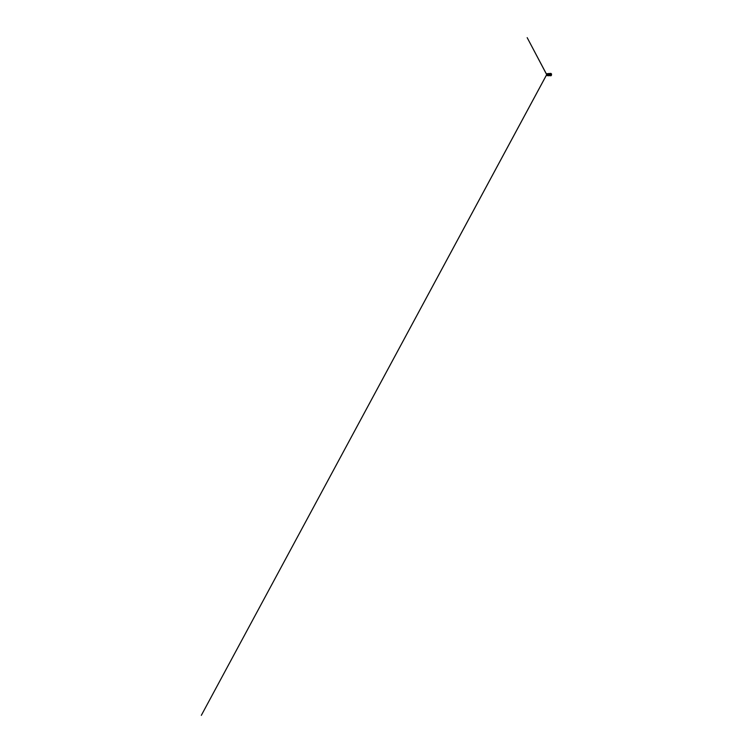 <?xml version="1.0" encoding="UTF-8"?>
<svg xmlns="http://www.w3.org/2000/svg" width="753" height="753" viewBox="0 0 753 753"><rect width="100%" height="100%" fill="white"/><g stroke="black" fill="none" stroke-linecap="round" stroke-linejoin="round"><path stroke-width="1.13" d="M551.055 73.521L550.471 74.594L551.102 75.629M550.857 73.389L550.923 75.771M551.46 75.215L550.641 74.5L551.431 73.916L551.46 75.206L551.516 73.973L551.431 75.291M550.65 74.698L551.224 74.679M548.24 75.291L548.513 74.547L548.626 75.356M548.259 75.272L548.184 74.547M548.353 73.521L548.4 75.742M548.325 75.62L547.177 75.582M548.25 75.564L546.97 75.441L547.13 73.7M548.08 75.149L546.989 75.234L548.128 75.319M548.024 74.763L546.913 74.688L548.024 74.763M548.052 74.152L546.96 74.114L548.052 74.152M548.203 73.719L547.12 73.747L548.269 73.653M549.342 75.432L549.332 73.756L549.332 75.432L550.311 75.582M549.464 75.554L548.928 74.462L549.426 73.568M549.295 73.813L550.17 73.916L549.238 74.02M550.151 73.973L549.615 74.02L550.123 74.161M549.596 74.933L549.332 75.432M549.586 74.312L550.104 74.434M549.737 73.775L550.236 73.728M549.841 73.427L549.342 73.69M550.424 73.399L549.408 73.672M549.436 73.549L550.387 73.436L550.255 75.451M550.707 73.408L550.151 74.613L550.763 75.761M551.13 75.648L550.452 74.603L551.083 73.502M548.344 73.521L549.521 73.653L549.163 75.469L550.443 75.752M547.045 75.178L527.175 37.65L547.055 75.319L548.109 75.347M549.803 75.498L550.274 75.479L549.803 75.498M550.198 75.291L549.304 75.262M550.151 75.055L549.257 75.046M550.142 74.989L549.201 74.829M549.219 74.792L550.114 74.782M550.104 74.5L549.624 74.509L550.104 74.5M549.709 75.244L549.238 75.093M551.187 73.813L550.65 74.594L551.215 75.328M551.083 74.481L551.469 73.926M550.754 73.822L551.544 73.963L551.365 75.328L551.083 74.688M549.474 75.648L548.391 75.752M547.12 73.747L548.231 73.578M546.97 74.095L201.324 715.35L546.97 74.142M547.167 75.62L547.12 73.7M549.37 73.643L550.302 73.549M550.782 75.338L551.365 75.328M548.071 73.954L547.026 74.029M548.288 75.705L547.177 75.629M550.142 74.999L549.229 74.98"/></g></svg>
